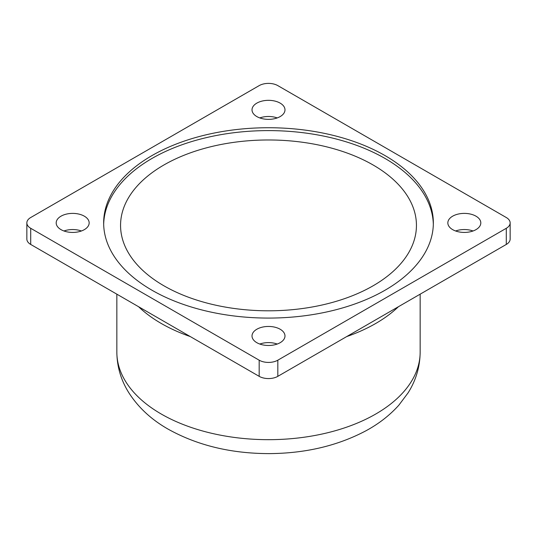 <?xml version="1.0" encoding="UTF-8"?>
<svg xmlns="http://www.w3.org/2000/svg" width="537" height="537" viewBox="0 0 537 537"><rect width="100%" height="100%" fill="white"/><g stroke="black" fill="none" stroke-linecap="round" stroke-linejoin="round"><path stroke-width="0.81" d="M26.85 222.909L26.85 239.059A13.19 7.612 0 0 0 30.71 244.442L30.71 228.292A13.19 7.612 180 0 1 26.85 222.909A13.19 7.612 180 0 1 30.71 217.525L259.176 85.618A13.19 7.612 180 0 1 277.824 85.618L506.29 217.525A13.19 7.612 180 0 1 510.15 222.909A13.19 7.612 180 0 1 506.29 228.292L506.29 244.442A13.19 7.612 0 0 0 510.15 239.059L510.15 222.909M30.71 228.292L259.176 360.193L259.176 376.343A13.19 7.612 0 0 0 277.824 376.343L277.824 360.193A13.19 7.612 180 0 1 259.176 360.193M277.824 360.193L506.29 228.292M151.937 290.202A164.846 95.17 180 0 1 103.654 222.909A164.846 95.17 180 0 1 268.5 127.732A164.846 95.17 180 0 1 433.346 222.909A164.846 95.17 180 0 1 331.584 310.836A164.846 95.17 180 0 1 151.937 290.202M452.671 229.635A16.486 9.518 180 0 1 447.838 222.909A16.486 9.518 180 0 1 464.324 213.39A16.486 9.518 180 0 1 480.81 222.909A16.486 9.518 180 0 1 470.634 231.702A16.486 9.518 180 0 1 452.671 229.635M256.847 116.576A16.486 9.518 180 0 1 252.014 109.85A16.486 9.518 180 0 1 268.5 100.332A16.486 9.518 180 0 1 284.986 109.85A16.486 9.518 180 0 1 274.81 118.643A16.486 9.518 180 0 1 256.847 116.576M61.017 229.635A16.486 9.518 180 0 1 56.19 222.909A16.486 9.518 180 0 1 72.676 213.39A16.486 9.518 180 0 1 89.162 222.909A16.486 9.518 180 0 1 78.986 231.702A16.486 9.518 180 0 1 61.017 229.635M256.847 342.693A16.486 9.518 180 0 1 252.014 335.967A16.486 9.518 180 0 1 268.5 326.449A16.486 9.518 180 0 1 284.986 335.967A16.486 9.518 180 0 1 274.81 344.761A16.486 9.518 180 0 1 256.847 342.693M506.29 244.442L277.824 376.343M373.114 164.993A147.944 85.417 0 0 0 163.886 164.993A147.944 85.417 0 0 0 163.886 285.785A147.944 85.417 0 0 0 373.114 285.785A147.944 85.417 0 0 0 373.114 164.993M103.675 224.345A164.846 95.17 180 0 1 268.5 130.605A164.846 95.17 180 0 1 433.325 224.345M277.22 344.042A16.486 9.518 0 0 0 259.78 344.042M81.396 230.984A16.486 9.518 0 0 0 63.95 230.984M277.22 117.925A16.486 9.518 0 0 0 259.78 117.925M473.05 230.984A16.486 9.518 0 0 0 455.604 230.984M259.176 376.343L30.71 244.442M138.559 306.708A151.656 87.558 0 0 0 161.261 323.469A151.656 87.558 0 0 0 190.306 336.578M346.694 336.578A151.656 87.558 0 0 0 398.441 306.708M420.156 294.169L420.156 352.118A151.656 87.558 180 0 1 326.536 433.01A151.656 87.558 180 0 1 161.261 414.034A151.656 87.558 180 0 1 116.844 352.118L116.844 294.169M420.156 352.118C420.001 366.724 415.987 380.29 408.113 392.822L398.81 405.227C389.775 415.282 378.82 423.8 365.939 430.788C337.699 445.757 305.479 453.369 269.272 453.611C231.058 453.577 197.334 445.415 168.088 429.123C151.367 419.605 138.264 407.455 128.793 392.675C120.979 380.183 116.992 366.664 116.844 352.118"/></g></svg>
